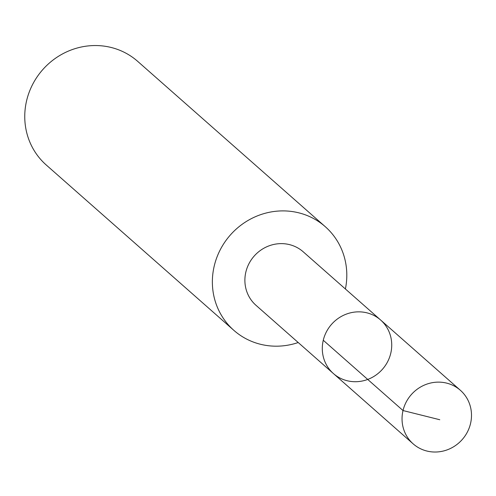 <?xml version="1.0" encoding="UTF-8"?>
<svg xmlns="http://www.w3.org/2000/svg" width="496" height="496" viewBox="0 0 496 496"><rect width="100%" height="100%" fill="white"/><g stroke="black" fill="none" stroke-linecap="round" stroke-linejoin="round"><path stroke-width="0.74" d="M333.411 373.556L256.004 305.319A35.681 33.933 -48.6 0 1 250.207 261.46A35.681 33.933 -48.6 0 1 292.299 245.452A35.681 33.933 -48.6 0 1 303.186 251.782L380.612 320.007A35.693 33.945 131.4 0 0 369.718 313.67A35.693 33.945 131.4 0 0 327.614 329.691A35.693 33.945 131.4 0 0 333.411 373.556A35.693 33.945 131.4 0 0 382.478 369.229A35.693 33.945 131.4 0 0 380.612 320.007A35.693 33.945 131.4 0 0 369.718 313.67A35.693 33.945 131.4 0 0 327.614 329.691A35.693 33.945 131.4 0 0 333.411 373.556L413.162 443.858A35.706 33.957 -48.6 0 1 407.365 399.974A35.706 33.957 -48.6 0 1 449.475 383.954A35.706 33.957 -48.6 0 1 460.375 390.29A35.706 33.957 -48.6 0 1 466.178 434.174A35.706 33.957 -48.6 0 1 424.061 450.201A35.706 33.957 -48.6 0 1 413.162 443.858M298.208 342.525A69.105 65.72 -48.6 0 1 254.987 342.649A69.105 65.72 -48.6 0 1 233.895 330.379A69.105 65.72 -48.6 0 1 230.28 235.085A69.105 65.72 -48.6 0 1 325.277 226.697A69.105 65.72 -48.6 0 1 345.402 288.982M233.895 330.379L46.283 165.025A69.105 65.72 -48.6 0 1 42.668 69.731A69.105 65.72 -48.6 0 1 137.665 61.343L325.277 226.697M439.778 419.734L403.012 410.545L323.268 340.256M380.612 320.007L460.375 390.29"/></g></svg>
